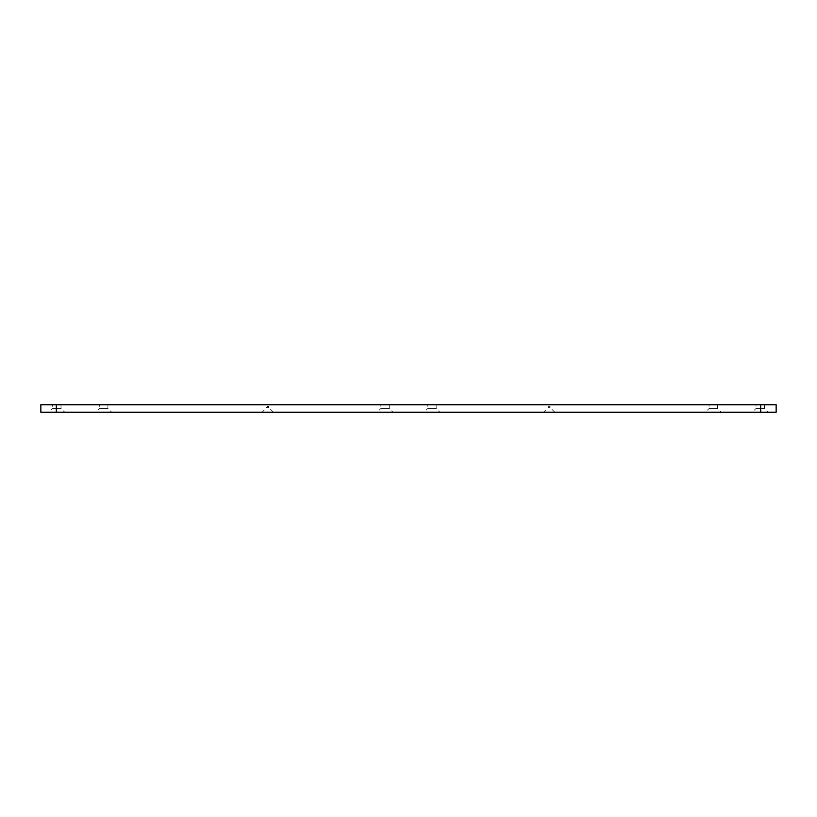 <?xml version="1.0" encoding="UTF-8"?>
<svg xmlns="http://www.w3.org/2000/svg" width="817" height="817" viewBox="0 0 817 817"><rect width="100%" height="100%" fill="white"/><g stroke="black" fill="none" stroke-linecap="round" stroke-linejoin="round"><path stroke-width="0.61" stroke-dasharray="4.08 3.06" d="M776.15 412.248L40.85 412.248M776.15 404.752L40.85 404.752M554.814 412.248L550.117 407.56L550.117 406.621L548.248 406.621L550.117 406.621L549.187 406.08L548.248 407.56L550.117 407.56L548.248 407.56L543.55 412.248L554.814 412.248L543.55 412.248M273.45 412.248L268.752 407.56L266.883 407.56L268.752 407.56L268.752 406.621L266.883 406.621L268.752 406.621L267.813 406.08L262.186 412.248L273.45 412.248L262.186 412.248M755.991 404.752L764.426 404.752L755.991 404.752L755.991 408.5L764.426 408.5L755.991 408.5L752.232 412.248L768.174 412.248L752.232 412.248M709.095 404.752L717.53 404.752L709.095 404.752L709.095 408.5L717.53 408.5L709.095 408.5L705.337 412.248L721.288 412.248L705.337 412.248M427.73 404.752L436.166 404.752L427.73 404.752L427.73 408.5L436.166 408.5L427.73 408.5L423.972 412.248L439.924 412.248L423.972 412.248M380.834 404.752L389.27 404.752L380.834 404.752L380.834 408.5L389.27 408.5L380.834 408.5L377.076 412.248L393.028 412.248L377.076 412.248M99.47 404.752L107.905 404.752L99.47 404.752L99.47 408.5L107.905 408.5L99.47 408.5L95.712 412.248L111.663 412.248L95.712 412.248M52.574 404.752L61.009 404.752L52.574 404.752L52.574 408.5L61.009 408.5L52.574 408.5L48.826 412.248L64.768 412.248L48.826 412.248M61.009 404.752L61.009 408.5L64.768 412.248M107.905 404.752L107.905 408.5L111.663 412.248M389.27 404.752L389.27 408.5L393.028 412.248M436.166 404.752L436.166 408.5L439.924 412.248M717.53 404.752L717.53 408.5L721.288 412.248M764.426 404.752L764.426 408.5L768.174 412.248M56.322 404.752L56.322 412.248M760.678 404.752L760.678 412.248"/><path stroke-width="1.23" d="M776.15 404.752L776.15 412.248L40.85 412.248L40.85 404.752L776.15 404.752M760.678 404.752L760.678 412.248M56.322 404.752L56.322 412.248"/></g></svg>
